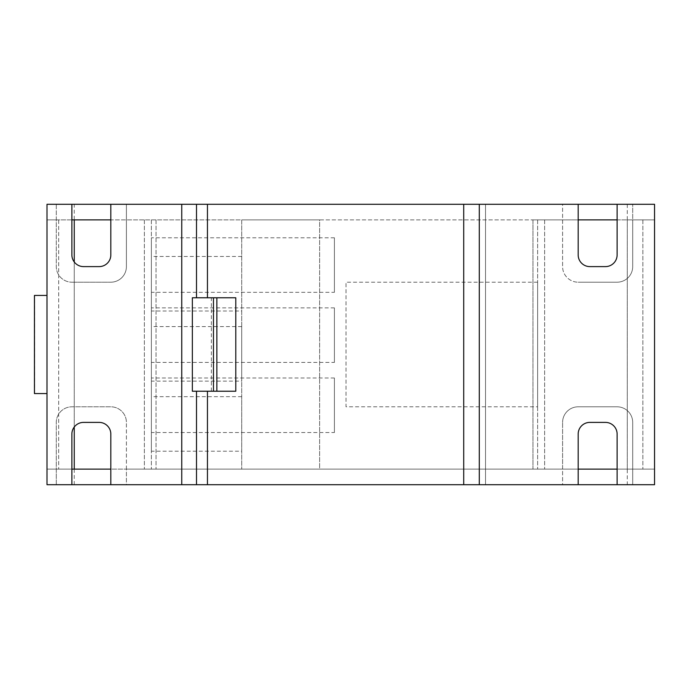 <?xml version="1.0" encoding="UTF-8"?>
<svg xmlns="http://www.w3.org/2000/svg" width="689" height="689" viewBox="0 0 689 689"><rect width="100%" height="100%" fill="white"/><g stroke="black" fill="none" stroke-linecap="round" stroke-linejoin="round"><path stroke-width="0.52" stroke-dasharray="3.44 2.58" d="M463.714 484.703L485.521 484.703L463.714 484.703L463.714 204.297L485.521 204.297L463.714 204.297M578.174 469.123L562.594 469.123L562.594 484.703L578.174 484.703L562.594 484.703L562.594 422.391L562.594 469.123L532.959 469.123L532.959 219.877L562.594 219.877L562.594 204.297L578.174 204.297L562.594 204.297L562.594 266.609A15.58 15.58 0 0 0 578.174 282.189A15.58 15.58 0 0 1 562.594 266.609L562.594 219.877L578.174 219.877M632.7 484.703L617.12 484.703L632.7 484.703L632.7 422.391L632.7 484.703M654.55 484.703L46.998 484.703L46.998 204.297L654.55 204.297L654.55 484.703M71.88 469.123L56.3 469.123L56.3 422.391A15.58 15.58 0 0 1 71.88 406.811L110.826 406.811A15.58 15.58 0 0 1 126.406 422.391A15.58 15.58 0 0 0 110.826 406.811L71.88 406.811A15.58 15.58 0 0 0 56.3 422.391L56.3 484.703L71.88 484.703L71.88 434.079A11.687 11.687 0 0 1 83.567 422.391L99.138 422.391A11.687 11.687 0 0 1 110.826 434.079L110.826 484.703L126.406 484.703L126.406 422.391L126.406 469.123L319.618 469.123L319.618 219.877L544.637 219.877L532.959 219.877L532.959 469.123L544.637 469.123L319.618 469.123L319.618 219.877L241.727 219.877L241.727 469.123L241.727 219.877L126.406 219.877L126.406 204.297L110.826 204.297L126.406 204.297L126.406 266.609A15.58 15.58 0 0 1 110.826 282.189A15.58 15.58 0 0 0 126.406 266.609L126.406 219.877L110.826 219.877M71.88 219.877L56.3 219.877L56.3 266.609A15.58 15.58 0 0 0 71.88 282.189A15.58 15.58 0 0 1 56.3 266.609L56.3 204.297L71.88 204.297L56.3 204.297L56.3 219.877L46.998 219.877L46.998 469.123L56.3 469.123L56.3 484.703L71.88 484.703M110.826 484.703L126.406 484.703L126.406 469.123L110.826 469.123M235.784 391.231L192.352 391.231M192.352 297.769L235.784 297.769M617.12 204.297L632.7 204.297L617.12 204.297L617.12 254.921A11.687 11.687 0 0 1 605.433 266.609L589.862 266.609A11.687 11.687 0 0 1 578.174 254.921L578.174 204.297M211.351 391.231L211.351 297.769M485.521 484.703L485.521 204.297L485.521 484.703M617.12 282.189A15.58 15.58 0 0 0 632.7 266.609A15.58 15.58 0 0 1 617.12 282.189L578.174 282.189L617.12 282.189M617.12 219.877L632.7 219.877L632.7 204.297L632.7 266.609L632.7 219.877L654.55 219.877L654.55 469.123L617.12 469.123M578.174 406.811L617.12 406.811A15.58 15.58 0 0 1 632.7 422.391A15.58 15.58 0 0 0 617.12 406.811L578.174 406.811A15.58 15.58 0 0 0 562.594 422.391A15.58 15.58 0 0 1 578.174 406.811M578.174 484.703L578.174 434.079A11.687 11.687 0 0 1 589.862 422.391L605.433 422.391A11.687 11.687 0 0 1 617.12 434.079L617.12 484.703M46.998 469.123L654.55 469.123L654.55 219.877L58.677 219.877L58.677 469.123L58.677 219.877L46.998 219.877L46.998 469.123M34.45 393.574L46.99 393.574L46.99 295.426L34.45 295.426M110.826 204.297L110.826 254.921A11.687 11.687 0 0 1 99.138 266.609L83.567 266.609A11.687 11.687 0 0 1 71.88 254.921L71.88 204.297M71.88 282.189L110.826 282.189L71.88 282.189M156.041 219.877L156.041 469.123L156.041 219.877M144.363 219.877L144.363 469.123L144.363 219.877M151.373 219.877L151.373 469.123L151.373 219.877M151.373 362.414L151.373 307.888L151.373 362.414L334.415 362.414L334.415 307.888L334.415 362.414M151.373 292.317L151.373 237.791L151.373 292.317L334.415 292.317L334.415 237.791L334.415 292.317M151.373 432.52L151.373 377.994L151.373 432.52L334.415 432.52L334.415 377.994L334.415 432.52M151.373 311.006L151.373 256.48L151.373 311.006L241.727 311.006M151.373 381.112L151.373 326.586L151.373 381.112L241.727 381.112L241.727 326.586L241.727 381.112M151.373 451.209L151.373 396.683L151.373 451.209L241.727 451.209L241.727 396.683L241.727 451.209M241.727 256.48L151.373 256.48M241.727 326.586L151.373 326.586M241.727 396.683L151.373 396.683M537.627 219.877L537.627 469.123L537.627 219.877M537.627 406.811L537.627 282.189L537.627 406.811L346.016 406.811L346.016 282.189L346.016 406.811M544.637 219.877L544.637 469.123L544.637 219.877M537.627 282.189L346.016 282.189M334.415 307.888L151.373 307.888M334.415 237.791L151.373 237.791M334.415 377.994L151.373 377.994M34.665 393.574L34.665 295.426M642.863 219.877L642.863 469.123L642.863 219.877M627.291 204.297L627.291 484.703M74.257 484.703L74.257 204.297M74.257 261.992L74.257 427.008M627.291 469.123L627.291 219.877"/><path stroke-width="1.03" d="M181.75 484.703L654.55 484.703L654.55 204.297L46.998 204.297L46.998 484.703L181.75 484.703L181.75 204.297M192.352 297.769L192.352 391.231L235.784 391.231L235.784 297.769L192.352 297.769M207.449 297.769L207.449 204.297M207.449 391.231L207.449 484.703M213.461 391.231L213.461 297.769M463.714 484.703L463.714 204.297M617.12 204.297L617.12 254.921A11.687 11.687 0 0 1 605.433 266.609L589.862 266.609A11.687 11.687 0 0 1 578.174 254.921L578.174 204.297M578.174 484.703L578.174 434.079A11.687 11.687 0 0 1 589.862 422.391L605.433 422.391A11.687 11.687 0 0 1 617.12 434.079L617.12 484.703M617.12 469.123L578.174 469.123M71.88 469.123L110.826 469.123M617.12 219.877L578.174 219.877M71.88 219.877L110.826 219.877M46.99 393.574L46.99 295.426L34.45 295.426L34.45 393.574L46.99 393.574M110.826 204.297L110.826 254.921A11.687 11.687 0 0 1 99.138 266.609L83.567 266.609A11.687 11.687 0 0 1 71.88 254.921L71.88 204.297M71.88 484.703L71.88 434.079A11.687 11.687 0 0 1 83.567 422.391L99.138 422.391A11.687 11.687 0 0 1 110.826 434.079L110.826 484.703M196.503 391.231L196.503 484.703M196.503 204.297L196.503 297.769M216.863 297.769L216.863 391.231M479.294 204.297L479.294 484.703M74.257 219.877L74.257 261.992M74.257 427.008L74.257 469.123"/></g></svg>
